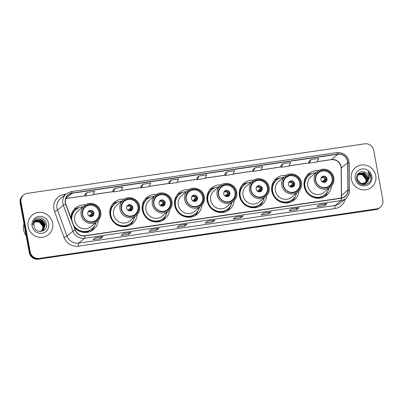 <?xml version="1.0" encoding="UTF-8"?>
<svg xmlns="http://www.w3.org/2000/svg" width="403" height="403" viewBox="0 0 403 403"><rect width="100%" height="100%" fill="white"/><g stroke="black" fill="none" stroke-linecap="round" stroke-linejoin="round"><path stroke-width="0.6" d="M318.405 170.676A14.05 13.485 50.3 0 0 308.718 173.628A14.05 13.485 50.3 0 0 304.205 186.423A14.05 13.485 50.3 0 0 313.151 197.294A14.05 13.485 50.3 0 0 326.662 195.254A14.05 13.485 50.3 0 0 331.347 186.277M286.034 175.431A14.05 13.485 50.3 0 0 276.347 178.383A14.05 13.485 50.3 0 0 271.834 191.173A14.05 13.485 50.3 0 0 280.785 202.044A14.05 13.485 50.3 0 0 294.291 200.004A14.05 13.485 50.3 0 0 298.981 191.032M253.668 180.181A14.05 13.485 50.3 0 0 243.981 183.133A14.05 13.485 50.3 0 0 239.468 195.923A14.05 13.485 50.3 0 0 248.419 206.794A14.05 13.485 50.3 0 0 261.925 204.759A14.05 13.485 50.3 0 0 266.61 195.782M221.297 184.937A14.05 13.485 50.3 0 0 211.61 187.884A14.05 13.485 50.3 0 0 207.097 200.679A14.05 13.485 50.3 0 0 216.048 211.55A14.05 13.485 50.3 0 0 229.559 209.51A14.05 13.485 50.3 0 0 234.244 200.533M188.931 189.687A14.05 13.485 50.3 0 0 179.244 192.639A14.05 13.485 50.3 0 0 174.731 205.429A14.05 13.485 50.3 0 0 183.682 216.3A14.05 13.485 50.3 0 0 197.188 214.26A14.05 13.485 50.3 0 0 201.878 205.288M156.566 194.437A14.05 13.485 50.3 0 0 146.878 197.389A14.05 13.485 50.3 0 0 142.365 210.185A14.05 13.485 50.3 0 0 151.316 221.051A14.05 13.485 50.3 0 0 164.822 219.015A14.05 13.485 50.3 0 0 169.507 210.039M124.195 199.193A14.05 13.485 50.3 0 0 114.507 202.145A14.05 13.485 50.3 0 0 109.994 214.935A14.05 13.485 50.3 0 0 118.945 225.806A14.05 13.485 50.3 0 0 132.451 223.766A14.05 13.485 50.3 0 0 137.141 214.789M74.449 227.544A14.05 13.485 50.3 0 0 93.572 229.473A14.05 13.485 50.3 0 0 98.256 220.501M85.315 204.9A14.05 13.485 50.3 0 0 75.628 207.852A14.05 13.485 50.3 0 0 70.883 217.822M23.621 194.992L22.704 195.752A7.954 7.632 50.3 0 0 20.15 202.991L29.248 252.55A7.954 7.632 50.3 0 0 38.3 259.174L375.722 209.631A7.954 7.632 50.3 0 0 379.379 208.008L379.838 207.631A7.954 7.632 50.3 0 1 376.18 209.253A7.954 7.632 50.3 0 0 379.838 207.631L380.296 207.248A7.954 7.632 50.3 0 0 382.85 200.009L373.752 150.45A7.954 7.632 50.3 0 0 364.7 143.826L27.278 193.369A7.954 7.632 50.3 0 0 23.621 194.992A7.954 7.632 50.3 0 0 21.067 202.23L30.16 251.789A7.954 7.632 50.3 0 0 39.217 258.414L376.639 208.87A7.954 7.632 50.3 0 0 380.296 207.248M30.16 251.789L29.701 252.167A7.954 7.632 50.3 0 0 38.759 258.791L376.18 209.253L38.759 258.791A7.954 7.632 50.3 0 1 29.701 252.167L20.608 202.613L29.701 252.167L29.248 252.55M23.162 195.369A7.954 7.632 50.3 0 0 20.608 202.613A7.954 7.632 50.3 0 1 23.162 195.369M28.16 226.637A12.725 12.211 50.3 0 0 36.265 236.48A12.725 12.211 50.3 0 0 48.501 234.637A12.725 12.211 50.3 0 0 52.586 223.05A12.725 12.211 50.3 0 0 44.481 213.207A12.725 12.211 50.3 0 0 32.245 215.051A12.725 12.211 50.3 0 0 28.16 226.637A12.725 12.211 50.3 0 0 36.265 236.48A12.725 12.211 50.3 0 0 48.501 234.637A12.725 12.211 50.3 0 0 52.586 223.05A12.725 12.211 50.3 0 0 44.481 213.207A12.725 12.211 50.3 0 0 32.245 215.051A12.725 12.211 50.3 0 0 28.16 226.637M351.33 179.189A12.725 12.211 50.3 0 0 359.436 189.032A12.725 12.211 50.3 0 0 371.667 187.188A12.725 12.211 50.3 0 0 375.757 175.602A12.725 12.211 50.3 0 0 367.652 165.759A12.725 12.211 50.3 0 0 355.416 167.603A12.725 12.211 50.3 0 0 351.33 179.189A12.725 12.211 50.3 0 0 359.436 189.032A12.725 12.211 50.3 0 0 371.667 187.188A12.725 12.211 50.3 0 0 375.757 175.602A12.725 12.211 50.3 0 0 367.652 165.759A12.725 12.211 50.3 0 0 355.416 167.603A12.725 12.211 50.3 0 0 351.33 179.189M65.472 202.709A8.483 8.141 -129.7 0 1 68.203 194.987A8.483 8.141 -129.7 0 1 72.102 193.254L337.865 154.233A8.483 8.141 -129.7 0 1 347.663 162.752L347.92 190.07A8.483 8.141 -129.7 0 1 345.054 196.342A8.483 8.141 -129.7 0 1 341.155 198.069L84.65 235.73A8.483 8.141 -129.7 0 1 75.381 230.083L65.86 204.125A8.483 8.141 -129.7 0 1 65.472 202.709M65.271 202.739A8.695 8.347 50.3 0 0 65.669 204.19L75.185 230.148A8.695 8.347 50.3 0 0 84.69 235.936L341.195 198.276A8.695 8.347 50.3 0 0 348.127 190.075L347.87 162.757A8.695 8.347 50.3 0 0 337.825 154.027L72.061 193.047A8.695 8.347 50.3 0 0 65.271 202.739M311.076 159.573L309.197 163.144L316.829 162.026L318.708 158.45L311.076 159.573L308.809 161.467M283.082 163.683L281.203 167.255L288.84 166.137L290.719 162.56L283.082 163.683L280.82 165.578M255.094 167.794L253.215 171.366L260.847 170.242L262.726 166.671L255.094 167.794L252.827 169.688M227.101 171.9L225.222 175.476L232.858 174.353L234.737 170.781L227.101 171.9L224.839 173.799M87.144 192.448L85.27 196.024L92.902 194.901L94.781 191.329L87.144 192.448L84.882 194.347M115.137 188.342L113.258 191.914L120.895 190.79L122.769 187.219L115.137 188.342L112.875 190.236M143.13 184.231L141.251 187.803L148.883 186.685L150.762 183.108L143.13 184.231L140.864 186.126M171.119 180.121L169.24 183.692L176.877 182.574L178.756 179.003L171.119 180.121L168.857 182.02M196.845 177.894L199.112 176.01L197.233 179.582L196.845 177.894M271.028 211.892L268.736 213.792L261.104 214.915L263.391 213.016L271.028 211.892A2.121 0.514 -98.4 0 1 270.957 211.928L263.361 213.041L270.942 211.928A2.121 0.514 -98.4 0 0 270.957 211.928M299.016 207.782L296.729 209.681L289.092 210.804L291.384 208.905L299.016 207.782A2.121 0.514 -98.4 0 1 298.945 207.817L291.349 208.93L298.93 207.817A2.121 0.514 -98.4 0 0 298.945 207.817M327.009 203.671L324.717 205.575L317.085 206.694L319.372 204.795L327.009 203.671A2.121 0.514 -98.4 0 1 326.939 203.706A2.121 0.514 -98.4 0 0 326.939 203.706L319.342 204.82L326.939 203.706M187.052 224.219L184.76 226.123L177.129 227.242L179.421 225.342L187.052 224.219A2.121 0.514 -98.4 0 1 186.982 224.254L179.385 225.368L186.967 224.254A2.121 0.514 -98.4 0 0 186.982 224.254M159.064 228.33L156.772 230.234L149.135 231.352L151.427 229.453L159.064 228.33A2.121 0.514 -98.4 0 1 158.989 228.365A2.121 0.514 -98.4 0 0 158.989 228.365L151.397 229.478L158.989 228.365M131.071 232.44L128.779 234.339L121.147 235.463L123.439 233.564L131.071 232.44A2.121 0.514 -98.4 0 1 131 232.476L123.404 233.589L130.985 232.476A2.121 0.514 -98.4 0 0 131 232.476M103.077 236.551L100.79 238.45L93.153 239.573L95.446 237.669L103.077 236.551A2.121 0.514 -98.4 0 1 103.007 236.581L95.41 237.699L102.997 236.586A2.121 0.514 -98.4 0 0 103.007 236.581M243.034 216.003L240.747 217.902L233.11 219.025L235.402 217.121L243.034 216.003A2.121 0.514 -98.4 0 1 242.964 216.033A2.121 0.514 -98.4 0 0 242.964 216.033L235.367 217.152L242.964 216.033M215.046 220.114L212.754 222.013L205.122 223.131L207.409 221.232L215.046 220.114A2.121 0.514 -98.4 0 1 214.975 220.144L207.379 221.262M197.233 179.582L204.865 178.464L206.744 174.892L199.112 176.01M212.754 222.013L212.477 220.512M207.379 221.257L214.96 220.149A2.121 0.514 -98.4 0 0 214.975 220.144M240.747 217.902L240.47 216.401M100.79 238.45L100.513 236.949M128.779 234.339L128.507 232.838M156.772 230.234L156.495 228.733M184.76 226.123L184.488 224.622M324.717 205.575L324.445 204.074M296.729 209.681L296.452 208.185M268.736 213.792L268.458 212.29M169.24 183.692L168.852 182.005M141.251 187.803L140.859 186.11M113.258 191.914L112.87 190.221M85.27 196.024L84.877 194.332M225.222 175.476L224.834 173.784M253.215 171.366L252.827 169.673M281.203 167.255L280.815 165.562M309.197 163.144L308.809 161.452M23.984 223.877A13.254 12.72 50.3 0 0 23.641 230.037A13.254 12.72 50.3 0 0 26.17 235.78M34.97 221.801L39.413 221.786L43.121 226.496L42.119 230.929M34.915 221.882L39.267 221.902L42.975 226.612L42.033 230.969M35.202 221.489L39.983 221.307L43.69 226.018L42.461 230.758M35.142 221.564L39.842 221.428L43.549 226.138L42.375 230.803M35.449 221.202L40.557 220.834L44.265 225.544L42.783 230.566M35.383 221.272L40.411 220.95L44.123 225.66L42.708 230.617M35.716 220.935L41.131 220.36L44.839 225.07L43.096 230.355M35.645 221L40.985 220.476L44.693 225.186L43.02 230.41M38.728 219.484A5.995 5.753 50.3 0 0 34.048 226.164C35.071 234.345 48.204 232.183 46.541 224.204C46.007 218.522 38.24 215.917 34.688 219.993C33.414 221.423 32.809 223.121 32.865 225.076C33.328 221.559 35.283 219.695 38.728 219.484C42.239 219.358 44.466 221.061 45.408 224.592L43.388 230.128L39.464 231.463M35.927 220.748L41.559 220.003L45.267 224.713L43.317 230.189M32.074 226.063A8.644 8.297 50.3 0 0 41.917 233.261A8.644 8.297 50.3 0 0 48.672 223.625A8.644 8.297 50.3 0 0 38.829 216.426A8.644 8.297 50.3 0 0 32.074 226.063M34.754 222.134L35.867 221.862A5.995 5.753 50.3 0 0 34.749 222.144M35.867 221.862C39.504 221.579 41.887 223.252 43 226.864M71.442 218.592A9.939 9.541 50.3 0 0 71.321 219.015M82.832 206.865A12.538 12.035 50.3 0 0 75.96 209.535L75.673 209.777A12.538 12.035 50.3 0 0 71.447 219.358M75.96 209.535A12.538 12.035 50.3 0 0 71.855 220.461M84.378 205.58L77.965 210.905A10.206 9.798 50.3 0 0 74.686 220.199A10.206 9.798 50.3 0 0 81.189 228.093A10.206 9.798 50.3 0 0 91.002 226.612L97.415 221.292A10.206 9.798 -129.7 0 1 87.602 222.773A10.206 9.798 -129.7 0 1 81.099 214.875A10.206 9.798 -129.7 0 1 84.378 205.58C89.743 200.664 99.697 204.517 100.72 211.958C101.284 215.726 100.181 218.834 97.415 221.292A10.206 9.798 -129.7 0 0 100.695 211.998M82.474 214.517A9.012 8.649 50.3 0 0 88.217 221.489A9.012 8.649 50.3 0 0 96.881 220.184A9.012 8.649 50.3 0 0 99.778 211.978A9.012 8.649 50.3 0 0 94.035 205.001A9.012 8.649 50.3 0 0 85.371 206.311A9.012 8.649 50.3 0 0 82.474 214.517M73.684 225.453A12.538 12.035 50.3 0 0 91.975 228.833A12.538 12.035 50.3 0 0 95.869 222.577M74.182 226.808A12.538 12.035 50.3 0 0 91.688 229.075L91.975 228.833M82.696 214.678A8.483 8.141 -129.7 0 1 85.421 206.956A8.483 8.141 -129.7 0 1 93.577 205.726A8.483 8.141 -129.7 0 1 98.982 212.29A8.483 8.141 -129.7 0 1 96.257 220.013A8.483 8.141 -129.7 0 1 88.101 221.242A8.483 8.141 -129.7 0 1 82.696 214.678M87.789 213.933A3.179 3.053 50.3 0 0 92.871 215.932A3.179 3.053 50.3 0 0 91.869 210.573A3.179 3.053 50.3 0 0 87.789 213.933M92.665 216.089A3.179 3.053 50.3 0 0 88.615 211.212M94.564 225.791L94.493 225.992A13.783 13.228 -129.7 0 1 91.259 231.005M71.034 216.038L71.905 215.575M71.351 214.537L72.026 214.179A12.71 12.201 50.3 0 1 77.85 208.26M73.694 209.837A13.783 13.228 -129.7 0 1 79.22 207.585L79.431 207.555M93.446 213.162L89.637 216.32M92.257 211.358A3.713 3.562 -129.7 0 1 93.194 212.482M89.018 215.943L92.015 213.454L93.375 212.865M93.662 214.411L92.302 215.006L90.418 216.567M358.071 174.262L362.942 174.036L366.624 178.771L365.556 183.284M365.481 183.38L365.254 183.662M365.173 183.753L364.927 184.01M364.841 184.09L363.944 184.781M357.995 174.358L362.76 174.187L366.443 178.922L365.445 183.335M365.375 183.436L365.148 183.723M365.073 183.813L364.831 184.075M364.745 184.161L364.483 184.398M364.579 184.327L363.995 184.781M358.393 173.91L363.667 173.436L367.35 178.166L365.979 183.058M365.904 183.148L365.657 183.405M365.571 183.486L363.41 184.77M358.307 173.995L363.486 173.587L367.168 178.317L365.879 183.118M365.798 183.209L365.556 183.471M365.476 183.556L365.214 183.798M365.304 183.723L363.612 184.781M368.065 180.972A5.995 5.753 50.3 0 0 365.929 172.907C361.768 169.628 355.597 173.668 356.645 178.685C357.733 187.722 372.246 185.783 370.936 176.882L370.866 176.443C370.493 174.534 369.556 172.942 368.055 171.678L369.773 176.741L368.065 180.972L366.735 182.534L360.861 183.481L356.937 178.952L358.741 173.592L364.398 172.832L368.08 177.562L366.382 182.801M366.297 182.886L361.572 184.428M358.65 173.668L364.211 172.983L367.894 177.713L366.287 182.871M366.201 182.952L365.939 183.194M366.03 183.118L362.267 184.614M365.929 172.907C367.42 173.96 368.317 175.36 368.624 177.108L366.665 182.589M366.76 182.514L360.68 183.632L356.756 179.098L358.559 173.743M357.773 174.65L362.211 174.64L365.894 179.37L365.909 181.264L365.314 183.395M365.909 181.264A5.995 5.753 50.3 0 0 360.786 174.423L357.708 174.751M357.134 175.129L358.015 174.197M357.229 174.937L357.834 174.348M355.245 178.615A8.644 8.297 50.3 0 0 365.088 185.813A8.644 8.297 50.3 0 0 371.838 176.176A8.644 8.297 50.3 0 0 362 168.978A8.644 8.297 50.3 0 0 355.245 178.615M368.055 171.678L370.78 176.514L370.81 178.942M110.326 212.885A9.939 9.541 50.3 0 0 109.948 214.658M121.716 201.157A12.538 12.035 50.3 0 0 114.845 203.827L114.558 204.064A12.538 12.035 50.3 0 0 110.528 215.484A12.538 12.035 50.3 0 0 118.517 225.181A12.538 12.035 50.3 0 0 130.572 223.363L130.859 223.126A12.538 12.035 50.3 0 0 134.748 216.864M114.845 203.827A12.538 12.035 50.3 0 0 110.815 215.242A12.538 12.035 50.3 0 0 118.804 224.945A12.538 12.035 50.3 0 0 130.859 223.126M123.263 199.873L116.85 205.198A10.206 9.798 50.3 0 0 113.57 214.487A10.206 9.798 50.3 0 0 120.074 222.385A10.206 9.798 50.3 0 0 129.882 220.904L136.295 215.585A10.206 9.798 -129.7 0 1 126.487 217.061A10.206 9.798 -129.7 0 1 119.983 209.167A10.206 9.798 -129.7 0 1 123.263 199.873C128.622 194.956 138.582 198.81 139.599 206.25C140.163 210.013 139.065 213.127 136.295 215.585A10.206 9.798 -129.7 0 0 139.574 206.291M121.358 208.809A9.012 8.649 50.3 0 0 127.101 215.781A9.012 8.649 50.3 0 0 135.766 214.477A9.012 8.649 50.3 0 0 138.662 206.265A9.012 8.649 50.3 0 0 132.919 199.294A9.012 8.649 50.3 0 0 124.255 200.603A9.012 8.649 50.3 0 0 121.358 208.809M121.58 208.971A8.483 8.141 -129.7 0 1 124.305 201.248A8.483 8.141 -129.7 0 1 132.461 200.019A8.483 8.141 -129.7 0 1 137.866 206.578A8.483 8.141 -129.7 0 1 135.141 214.305A8.483 8.141 -129.7 0 1 126.985 215.534A8.483 8.141 -129.7 0 1 121.58 208.971M126.668 208.225A3.179 3.053 50.3 0 0 131.756 210.225A3.179 3.053 50.3 0 0 130.748 204.865A3.179 3.053 50.3 0 0 126.668 208.225M131.544 210.381A3.179 3.053 50.3 0 0 127.499 205.505M133.448 220.083L133.378 220.285A13.783 13.228 -129.7 0 1 130.144 225.297M109.918 210.331L110.79 209.867M110.236 208.83L110.911 208.472A12.71 12.201 50.3 0 1 116.734 202.553M112.578 204.13A13.783 13.228 -129.7 0 1 118.104 201.878L118.316 201.843M132.33 207.449L128.522 210.613M131.141 205.646A3.713 3.562 -129.7 0 1 132.073 206.774M127.902 210.235L130.899 207.746L132.26 207.157M132.542 208.704L131.182 209.293L129.303 210.855M142.692 208.129A9.939 9.541 50.3 0 0 142.314 209.908M154.082 196.407A12.538 12.035 50.3 0 0 147.211 199.077L146.924 199.314A12.538 12.035 50.3 0 0 142.899 210.729A12.538 12.035 50.3 0 0 150.883 220.431A12.538 12.035 50.3 0 0 162.938 218.612L163.225 218.376A12.538 12.035 50.3 0 0 167.119 212.114M147.211 199.077A12.538 12.035 50.3 0 0 143.181 210.492A12.538 12.035 50.3 0 0 151.17 220.194A12.538 12.035 50.3 0 0 163.225 218.376M155.629 195.123L149.216 200.442A10.206 9.798 50.3 0 0 145.936 209.736A10.206 9.798 50.3 0 0 152.44 217.63A10.206 9.798 50.3 0 0 162.253 216.154L168.666 210.829A10.206 9.798 -129.7 0 1 158.853 212.31A10.206 9.798 -129.7 0 1 152.349 204.417A10.206 9.798 -129.7 0 1 155.629 195.123C160.993 190.201 170.948 194.06 171.97 201.495C172.534 205.263 171.431 208.376 168.666 210.829A10.206 9.798 -129.7 0 0 171.945 201.535M153.724 204.054A9.012 8.649 50.3 0 0 159.467 211.031A9.012 8.649 50.3 0 0 168.132 209.721A9.012 8.649 50.3 0 0 171.028 201.515A9.012 8.649 50.3 0 0 165.285 194.543A9.012 8.649 50.3 0 0 156.621 195.848A9.012 8.649 50.3 0 0 153.724 204.054M153.946 204.22A8.483 8.141 -129.7 0 1 156.671 196.498A8.483 8.141 -129.7 0 1 164.827 195.264A8.483 8.141 -129.7 0 1 170.232 201.827A8.483 8.141 -129.7 0 1 167.507 209.55A8.483 8.141 -129.7 0 1 159.351 210.784A8.483 8.141 -129.7 0 1 153.946 204.22M159.039 203.47A3.179 3.053 50.3 0 0 164.122 205.47A3.179 3.053 50.3 0 0 163.119 200.115A3.179 3.053 50.3 0 0 159.039 203.47M163.915 205.631A3.179 3.053 50.3 0 0 159.865 200.749M165.814 215.328L165.744 215.529A13.783 13.228 -129.7 0 1 162.51 220.547M142.284 205.58L143.156 205.112M142.602 204.074L143.277 203.716A12.71 12.201 50.3 0 1 149.1 197.802M144.944 199.379A13.783 13.228 -129.7 0 1 150.47 197.127L150.682 197.092M164.696 202.699L160.888 205.857M163.507 200.896A3.713 3.562 -129.7 0 1 164.444 202.024M160.268 205.485L163.265 202.996L164.626 202.402M164.913 203.953L163.553 204.543L161.668 206.104M175.063 203.379A9.939 9.541 50.3 0 0 174.68 205.157M186.448 191.652A12.538 12.035 50.3 0 0 179.582 194.322L179.295 194.563A12.538 12.035 50.3 0 0 175.265 205.978A12.538 12.035 50.3 0 0 183.254 215.681A12.538 12.035 50.3 0 0 195.309 213.862L195.596 213.62A12.538 12.035 50.3 0 0 199.485 207.364M179.582 194.322A12.538 12.035 50.3 0 0 175.552 205.742A12.538 12.035 50.3 0 0 183.541 215.444A12.538 12.035 50.3 0 0 195.596 213.62M188 190.372L181.587 195.692A10.206 9.798 50.3 0 0 178.307 204.986A10.206 9.798 50.3 0 0 184.806 212.88A10.206 9.798 50.3 0 0 194.619 211.399L201.032 206.079A10.206 9.798 -129.7 0 1 191.218 207.56A10.206 9.798 -129.7 0 1 184.72 199.661A10.206 9.798 -129.7 0 1 188 190.372C193.359 185.451 203.319 189.304 204.336 196.745C204.9 200.513 203.802 203.621 201.032 206.079A10.206 9.798 -129.7 0 0 204.311 196.785M186.09 199.304A9.012 8.649 50.3 0 0 191.833 206.276A9.012 8.649 50.3 0 0 200.498 204.971A9.012 8.649 50.3 0 0 203.394 196.765A9.012 8.649 50.3 0 0 197.651 189.788A9.012 8.649 50.3 0 0 188.987 191.098A9.012 8.649 50.3 0 0 186.09 199.304M186.317 199.465A8.483 8.141 -129.7 0 1 189.042 191.742A8.483 8.141 -129.7 0 1 197.198 190.513A8.483 8.141 -129.7 0 1 202.603 197.077A8.483 8.141 -129.7 0 1 199.873 204.8A8.483 8.141 -129.7 0 1 191.722 206.029A8.483 8.141 -129.7 0 1 186.317 199.465M191.405 198.719A3.179 3.053 50.3 0 0 196.488 200.719A3.179 3.053 50.3 0 0 195.485 195.359A3.179 3.053 50.3 0 0 191.405 198.719M196.281 200.875A3.179 3.053 50.3 0 0 192.231 195.999M198.185 210.578L198.115 210.779A13.783 13.228 -129.7 0 1 194.881 215.791M174.655 200.825L175.527 200.362M174.967 199.324L175.648 198.966A12.71 12.201 50.3 0 1 181.471 193.047M177.315 194.624A13.783 13.228 -129.7 0 1 182.841 192.372L183.053 192.342M197.067 197.949L193.259 201.107M195.878 196.145A3.713 3.562 -129.7 0 1 196.81 197.269M192.634 200.729L195.636 198.241L196.996 197.651M197.279 199.198L195.918 199.792L194.034 201.354M207.429 198.629A9.939 9.541 50.3 0 0 207.051 200.402M218.819 186.901A12.538 12.035 50.3 0 0 211.948 189.571L211.661 189.808A12.538 12.035 50.3 0 0 207.631 201.223A12.538 12.035 50.3 0 0 215.62 210.925A12.538 12.035 50.3 0 0 227.675 209.107L227.962 208.87A12.538 12.035 50.3 0 0 231.851 202.608M211.948 189.571A12.538 12.035 50.3 0 0 207.918 200.986A12.538 12.035 50.3 0 0 215.907 210.688A12.538 12.035 50.3 0 0 227.962 208.87M220.365 185.617L213.953 190.936A10.206 9.798 50.3 0 0 210.673 200.231A10.206 9.798 50.3 0 0 217.177 208.129A10.206 9.798 50.3 0 0 226.99 206.648L233.402 201.324A10.206 9.798 -129.7 0 1 223.589 202.805A10.206 9.798 -129.7 0 1 217.086 194.911A10.206 9.798 -129.7 0 1 220.365 185.617C225.73 180.7 235.684 184.554 236.707 191.989C237.271 195.757 236.168 198.87 233.402 201.324A10.206 9.798 -129.7 0 0 236.682 192.035M218.461 194.553A9.012 8.649 50.3 0 0 224.204 201.525A9.012 8.649 50.3 0 0 232.869 200.215A9.012 8.649 50.3 0 0 235.765 192.009A9.012 8.649 50.3 0 0 230.022 185.037A9.012 8.649 50.3 0 0 221.358 186.347A9.012 8.649 50.3 0 0 218.461 194.553M218.683 194.714A8.483 8.141 -129.7 0 1 221.408 186.992A8.483 8.141 -129.7 0 1 229.564 185.758A8.483 8.141 -129.7 0 1 234.969 192.322A8.483 8.141 -129.7 0 1 232.244 200.049A8.483 8.141 -129.7 0 1 224.088 201.278A8.483 8.141 -129.7 0 1 218.683 194.714M223.771 193.969A3.179 3.053 50.3 0 0 228.859 195.969A3.179 3.053 50.3 0 0 227.851 190.609A3.179 3.053 50.3 0 0 223.771 193.969M228.647 196.125A3.179 3.053 50.3 0 0 224.602 191.249M230.551 205.822L230.481 206.024A13.783 13.228 -129.7 0 1 227.247 211.041M207.021 196.075L207.893 195.606M207.338 194.573L208.013 194.216A12.71 12.201 50.3 0 1 213.837 188.297M209.681 189.873A13.783 13.228 -129.7 0 1 215.207 187.622L215.419 187.586M229.433 193.193L225.625 196.357M228.244 191.39A3.713 3.562 -129.7 0 1 229.181 192.518M225.005 195.979L228.002 193.49L229.362 192.901M229.645 194.448L228.284 195.037L226.405 196.599M239.8 193.873A9.939 9.541 50.3 0 0 239.417 195.651M251.185 182.151A12.538 12.035 50.3 0 0 244.314 184.821L244.032 185.058A12.538 12.035 50.3 0 0 240.002 196.473A12.538 12.035 50.3 0 0 247.991 206.175A12.538 12.035 50.3 0 0 260.046 204.356L260.328 204.12A12.538 12.035 50.3 0 0 264.222 197.858M244.314 184.821A12.538 12.035 50.3 0 0 240.289 196.236A12.538 12.035 50.3 0 0 248.273 205.938A12.538 12.035 50.3 0 0 260.328 204.12M252.731 180.866L246.319 186.186A10.206 9.798 50.3 0 0 243.039 195.48A10.206 9.798 50.3 0 0 249.543 203.374A10.206 9.798 50.3 0 0 259.356 201.893L265.768 196.573A10.206 9.798 -129.7 0 1 255.955 198.054A10.206 9.798 -129.7 0 1 249.452 190.156A10.206 9.798 -129.7 0 1 252.731 180.866C258.096 175.945 268.05 179.798 269.073 187.239C269.637 191.007 268.534 194.12 265.768 196.573A10.206 9.798 -129.7 0 0 269.048 187.279M250.827 189.798A9.012 8.649 50.3 0 0 256.57 196.775A9.012 8.649 50.3 0 0 265.234 195.465A9.012 8.649 50.3 0 0 268.131 187.259A9.012 8.649 50.3 0 0 262.388 180.287A9.012 8.649 50.3 0 0 253.724 181.592A9.012 8.649 50.3 0 0 250.827 189.798M251.049 189.964A8.483 8.141 -129.7 0 1 253.779 182.237A8.483 8.141 -129.7 0 1 261.93 181.007A8.483 8.141 -129.7 0 1 267.335 187.571A8.483 8.141 -129.7 0 1 264.61 195.294A8.483 8.141 -129.7 0 1 256.454 196.528A8.483 8.141 -129.7 0 1 251.049 189.964M256.142 189.214A3.179 3.053 50.3 0 0 261.225 191.213A3.179 3.053 50.3 0 0 260.222 185.859A3.179 3.053 50.3 0 0 256.142 189.214M261.018 191.375A3.179 3.053 50.3 0 0 256.968 186.493M262.917 201.072L262.847 201.273A13.783 13.228 -129.7 0 1 259.618 206.291M239.392 191.324L240.259 190.856M239.704 189.818L240.379 189.46A12.71 12.201 50.3 0 1 246.203 183.541M242.052 185.123A13.783 13.228 -129.7 0 1 247.573 182.866L247.785 182.836M261.799 188.443L257.996 191.601M260.61 186.639A3.713 3.562 -129.7 0 1 261.547 187.763M257.371 191.224L260.368 188.735L261.728 188.146M262.015 189.697L260.655 190.287L258.771 191.848M272.166 189.123A9.939 9.541 50.3 0 0 271.788 190.901M283.556 177.396A12.538 12.035 50.3 0 0 276.685 180.065L276.398 180.302A12.538 12.035 50.3 0 0 272.368 191.722A12.538 12.035 50.3 0 0 280.357 201.424A12.538 12.035 50.3 0 0 292.412 199.601L292.699 199.364A12.538 12.035 50.3 0 0 296.588 193.108M276.685 180.065A12.538 12.035 50.3 0 0 272.655 191.485A12.538 12.035 50.3 0 0 280.644 201.183A12.538 12.035 50.3 0 0 292.699 199.364M285.102 176.111L278.69 181.436A10.206 9.798 50.3 0 0 275.41 190.725A10.206 9.798 50.3 0 0 281.914 198.624A10.206 9.798 50.3 0 0 291.722 197.143L298.134 191.823A10.206 9.798 -129.7 0 1 288.326 193.304A10.206 9.798 -129.7 0 1 281.823 185.405A10.206 9.798 -129.7 0 1 285.102 176.111C290.462 171.194 300.421 175.048 301.439 182.488C302.003 186.251 300.905 189.365 298.134 191.823A10.206 9.798 -129.7 0 0 301.414 182.529M283.198 185.048A9.012 8.649 50.3 0 0 288.941 192.019A9.012 8.649 50.3 0 0 297.605 190.715A9.012 8.649 50.3 0 0 300.502 182.509A9.012 8.649 50.3 0 0 294.759 175.532A9.012 8.649 50.3 0 0 286.095 176.841A9.012 8.649 50.3 0 0 283.198 185.048M283.42 185.209A8.483 8.141 -129.7 0 1 286.145 177.486A8.483 8.141 -129.7 0 1 294.301 176.257A8.483 8.141 -129.7 0 1 299.706 182.821A8.483 8.141 -129.7 0 1 296.981 190.543A8.483 8.141 -129.7 0 1 288.825 191.773A8.483 8.141 -129.7 0 1 283.42 185.209M288.508 184.463A3.179 3.053 50.3 0 0 293.596 186.463A3.179 3.053 50.3 0 0 292.588 181.103A3.179 3.053 50.3 0 0 288.508 184.463M293.384 186.619A3.179 3.053 50.3 0 0 289.339 181.743M295.288 196.321L295.218 196.523A13.783 13.228 -129.7 0 1 291.984 201.535M271.758 186.569L272.63 186.105M272.075 185.068L272.75 184.71A12.71 12.201 50.3 0 1 278.574 178.791M274.418 180.368A13.783 13.228 -129.7 0 1 279.944 178.116L280.156 178.086M294.17 183.692L290.361 186.851M292.981 181.889A3.713 3.562 -129.7 0 1 293.913 183.012M289.742 186.473L292.739 183.985L294.099 183.395M294.381 184.942L293.021 185.536L291.142 187.098M304.532 184.373A9.939 9.541 50.3 0 0 304.154 186.146M315.922 172.645A12.538 12.035 50.3 0 0 309.051 175.315L308.763 175.552A12.538 12.035 50.3 0 0 304.739 186.967A12.538 12.035 50.3 0 0 312.723 196.669A12.538 12.035 50.3 0 0 324.778 194.851L325.065 194.614A12.538 12.035 50.3 0 0 328.959 188.352M309.051 175.315A12.538 12.035 50.3 0 0 305.021 186.73A12.538 12.035 50.3 0 0 313.01 196.432A12.538 12.035 50.3 0 0 325.065 194.614M317.468 171.361L311.056 176.68A10.206 9.798 50.3 0 0 307.776 185.974A10.206 9.798 50.3 0 0 314.28 193.873A10.206 9.798 50.3 0 0 324.093 192.392L330.505 187.068A10.206 9.798 -129.7 0 1 320.692 188.549A10.206 9.798 -129.7 0 1 314.189 180.655A10.206 9.798 -129.7 0 1 317.468 171.361C322.833 166.444 332.787 170.298 333.81 177.733C334.374 181.501 333.271 184.614 330.505 187.068A10.206 9.798 -129.7 0 0 333.785 177.778M315.564 180.297A9.012 8.649 50.3 0 0 321.307 187.269A9.012 8.649 50.3 0 0 329.971 185.959A9.012 8.649 50.3 0 0 332.868 177.753A9.012 8.649 50.3 0 0 327.125 170.781A9.012 8.649 50.3 0 0 318.461 172.091A9.012 8.649 50.3 0 0 315.564 180.297M315.786 180.458A8.483 8.141 -129.7 0 1 318.511 172.736A8.483 8.141 -129.7 0 1 326.667 171.502A8.483 8.141 -129.7 0 1 332.072 178.066A8.483 8.141 -129.7 0 1 329.347 185.788A8.483 8.141 -129.7 0 1 321.191 187.022A8.483 8.141 -129.7 0 1 315.786 180.458M320.874 179.713A3.179 3.053 50.3 0 0 325.962 181.713A3.179 3.053 50.3 0 0 324.954 176.353A3.179 3.053 50.3 0 0 320.874 179.713M325.755 181.869A3.179 3.053 50.3 0 0 321.705 176.988M327.654 191.566L327.584 191.768A13.783 13.228 -129.7 0 1 324.35 196.785M304.124 181.818L304.995 181.35M304.441 180.317L305.116 179.955A12.71 12.201 50.3 0 1 310.94 174.041M306.784 175.617A13.783 13.228 -129.7 0 1 312.31 173.366L312.521 173.33M326.536 178.937L322.727 182.096M325.347 177.134A3.713 3.562 -129.7 0 1 326.284 178.262M322.108 181.723L325.105 179.234L326.465 178.64M326.752 180.191L325.392 180.781L323.508 182.342M38.3 259.174L39.217 258.414M20.15 202.991L21.067 202.23M375.722 209.631L376.639 208.87M347.663 162.752L341.25 168.071A8.483 8.141 50.3 0 0 341.109 166.62A8.483 8.141 50.3 0 0 331.452 159.558L317.015 161.679M341.084 198.08A8.483 8.141 50.3 0 0 341.507 195.39L341.25 168.071A4.771 0.866 179.5 0 0 341.14 168.263L340.998 166.812C339.512 161.774 336.278 159.387 331.291 159.633A4.771 1.159 -98.4 0 0 331.452 159.558L337.865 154.233M72.102 193.254L65.78 198.503M345.3 198.896A13.254 12.72 -129.7 0 1 335.024 208.512L78.52 246.173A2.65 0.645 -98.4 0 1 78.62 243.12L84.484 238.254A10.604 10.176 -129.7 0 1 72.893 231.191L63.372 205.233A10.604 10.176 -129.7 0 1 62.888 203.465A10.604 10.176 -129.7 0 1 66.299 193.813L60.435 198.674A10.604 10.176 50.3 0 0 57.025 208.331A10.604 10.176 50.3 0 0 57.508 210.099L67.029 236.057A10.604 10.176 50.3 0 0 78.62 243.12L335.12 205.459A10.604 10.176 50.3 0 0 339.996 203.293L345.86 198.427A10.604 10.176 -129.7 0 1 340.983 200.593L84.484 238.254A2.65 0.645 -98.4 0 0 84.69 235.936M65.669 204.19A2.65 0.257 -20.1 0 0 63.372 205.233L57.508 210.099A2.65 0.257 159.9 0 1 54.516 211.394A13.254 12.72 -129.7 0 1 64.263 194.407L65.86 194.17M341.195 198.276A2.65 0.645 81.6 0 1 340.983 200.593L335.12 205.459A2.65 0.645 -98.4 0 0 335.024 208.512M348.127 190.075A2.65 0.484 -0.5 0 1 349.507 190.483L349.245 163.165C348.283 155.976 344.207 152.45 337.024 152.586L71.26 191.606A2.65 0.645 81.6 0 1 72.061 193.047M78.52 246.173A13.254 12.72 -129.7 0 1 64.032 237.347A2.65 0.257 159.9 0 0 67.029 236.057L72.893 231.191A2.65 0.257 -20.1 0 1 75.185 230.148M347.87 162.757A2.65 0.484 -0.5 0 1 349.245 163.165M337.825 154.027A2.65 0.645 -98.4 0 0 337.024 152.586M71.175 191.647A2.65 0.645 81.6 0 1 71.26 191.606L66.299 193.813M64.032 237.347L54.516 211.394M64.263 194.407A2.65 0.645 -98.4 0 0 64.475 195.319M347.92 190.07L341.507 195.39A4.771 0.866 179.5 0 0 341.396 195.581L341.14 168.263M309.126 162.837L289.022 165.784M281.133 166.943L261.033 169.895M253.144 171.053L233.04 174.005M225.151 175.164L205.051 178.116M197.163 179.275L177.058 182.227M169.169 183.385L149.065 186.337M141.181 187.491L121.076 190.443M113.188 191.601L93.083 194.553M85.194 195.712L65.76 198.568M99.904 211.958A9.148 8.78 50.3 0 0 89.491 204.341A9.148 8.78 50.3 0 0 82.348 214.537A9.148 8.78 50.3 0 0 92.761 222.154A9.148 8.78 50.3 0 0 99.904 211.958M80.827 231.79A12.71 12.201 50.3 0 0 93.577 227.211M88.171 211.776A3.078 2.952 -129.7 0 1 92.373 213.268M87.995 212.109A2.917 2.801 -129.7 0 1 92.015 213.454M92.655 214.819A3.078 2.952 -129.7 0 1 92.025 216.421M92.302 215.006A2.917 2.801 -129.7 0 1 91.667 216.532M138.788 206.25A9.148 8.78 50.3 0 0 128.376 198.634A9.148 8.78 50.3 0 0 121.227 208.83A9.148 8.78 50.3 0 0 131.645 216.441A9.148 8.78 50.3 0 0 138.788 206.25M119.706 226.078A12.71 12.201 50.3 0 0 132.461 221.504M127.051 206.069A3.078 2.952 -129.7 0 1 131.252 207.56M126.88 206.401A2.917 2.801 -129.7 0 1 130.899 207.746M131.539 209.107A3.078 2.952 -129.7 0 1 130.91 210.714M131.182 209.293A2.917 2.801 -129.7 0 1 130.547 210.824M171.154 201.495A9.148 8.78 50.3 0 0 160.742 193.883A9.148 8.78 50.3 0 0 153.598 204.074A9.148 8.78 50.3 0 0 164.011 211.691A9.148 8.78 50.3 0 0 171.154 201.495M152.077 221.328A12.71 12.201 50.3 0 0 164.827 216.754M159.422 201.314A3.078 2.952 -129.7 0 1 163.623 202.81M159.245 201.646A2.917 2.801 -129.7 0 1 163.265 202.996M163.905 204.356A3.078 2.952 -129.7 0 1 163.275 205.963M163.553 204.543A2.917 2.801 -129.7 0 1 162.918 206.069M203.525 196.745A9.148 8.78 50.3 0 0 193.108 189.128A9.148 8.78 50.3 0 0 185.964 199.324A9.148 8.78 50.3 0 0 196.377 206.941A9.148 8.78 50.3 0 0 203.525 196.745M184.443 216.577A12.71 12.201 50.3 0 0 197.198 212.003M191.788 196.563A3.078 2.952 -129.7 0 1 195.989 198.054M191.616 196.896A2.917 2.801 -129.7 0 1 195.636 198.241M196.276 199.606A3.078 2.952 -129.7 0 1 195.646 201.208M195.918 199.792A2.917 2.801 -129.7 0 1 195.284 201.319M235.891 191.994A9.148 8.78 50.3 0 0 225.479 184.378A9.148 8.78 50.3 0 0 218.335 194.568A9.148 8.78 50.3 0 0 228.748 202.185A9.148 8.78 50.3 0 0 235.891 191.994M216.814 211.822A12.71 12.201 50.3 0 0 229.564 207.248M224.159 191.813A3.078 2.952 -129.7 0 1 228.36 193.304M223.982 192.145A2.917 2.801 -129.7 0 1 228.002 193.49M228.642 194.851A3.078 2.952 -129.7 0 1 228.012 196.457M228.284 195.037A2.917 2.801 -129.7 0 1 227.655 196.568M268.257 187.239A9.148 8.78 50.3 0 0 257.844 179.622A9.148 8.78 50.3 0 0 250.701 189.818A9.148 8.78 50.3 0 0 261.114 197.435A9.148 8.78 50.3 0 0 268.257 187.239M249.18 207.071A12.71 12.201 50.3 0 0 261.93 202.497M256.525 187.057A3.078 2.952 -129.7 0 1 260.726 188.554M256.353 187.39A2.917 2.801 -129.7 0 1 260.368 188.735M261.008 190.1A3.078 2.952 -129.7 0 1 260.378 191.707M260.655 190.287A2.917 2.801 -129.7 0 1 260.021 191.813M300.628 182.488A9.148 8.78 50.3 0 0 290.215 174.872A9.148 8.78 50.3 0 0 283.067 185.068A9.148 8.78 50.3 0 0 293.485 192.684A9.148 8.78 50.3 0 0 300.628 182.488M281.546 202.321A12.71 12.201 50.3 0 0 294.301 197.742M288.891 182.307A3.078 2.952 -129.7 0 1 293.092 183.798M288.719 182.64A2.917 2.801 -129.7 0 1 292.739 183.985M293.379 185.35A3.078 2.952 -129.7 0 1 292.749 186.952M293.021 185.536A2.917 2.801 -129.7 0 1 292.387 187.063M332.994 177.738A9.148 8.78 50.3 0 0 322.581 170.121A9.148 8.78 50.3 0 0 315.438 180.312A9.148 8.78 50.3 0 0 325.851 187.929A9.148 8.78 50.3 0 0 332.994 177.738M313.917 197.566A12.71 12.201 50.3 0 0 326.667 192.992M321.262 177.557A3.078 2.952 -129.7 0 1 325.463 179.048M321.085 177.889A2.917 2.801 -129.7 0 1 325.105 179.234M325.745 180.594A3.078 2.952 -129.7 0 1 325.115 182.201M325.392 180.781A2.917 2.801 -129.7 0 1 324.758 182.312M345.86 198.427C348.257 196.352 349.472 193.707 349.507 190.483M341.029 198.09L341.396 195.581M331.291 159.633L316.985 161.734M309.136 162.883L288.991 165.845M281.148 166.993L261.003 169.95M253.155 171.104L233.01 174.061M225.161 175.214L205.021 178.171M197.173 179.325L177.028 182.282M169.179 183.436L149.039 186.393M141.191 187.541L121.046 190.498M113.198 191.652L93.053 194.609M85.209 195.762L65.739 198.619M85.421 206.956L83.461 208.588M96.257 220.013L94.292 221.64M124.305 201.248L122.341 202.875M135.141 214.305L133.176 215.932M156.671 196.498L154.712 198.125M167.507 209.55L165.542 211.182M189.042 191.742L187.078 193.375M199.873 204.8L197.913 206.427M221.408 186.992L219.444 188.619M232.244 200.049L230.279 201.676M253.779 182.237L251.815 183.869M264.61 195.294L262.645 196.926M286.145 177.486L284.18 179.113M296.981 190.543L295.016 192.171M318.511 172.736L316.551 174.363M329.347 185.788L327.382 187.42"/></g></svg>
